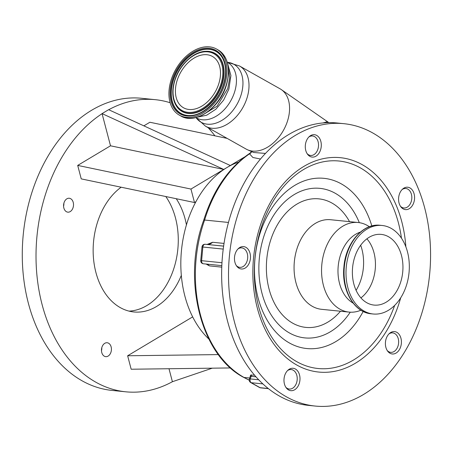 <?xml version="1.0" encoding="UTF-8"?>
<svg xmlns="http://www.w3.org/2000/svg" width="453" height="453" viewBox="0 0 453 453"><rect width="100%" height="100%" fill="white"/><g stroke="black" fill="none" stroke-linecap="round" stroke-linejoin="round"><path stroke-width="0.68" d="M165.792 196.528A66.551 47.14 -84.2 0 1 175.515 218.08A66.551 47.14 -84.2 0 1 129.043 311.12M121.155 187.208A66.551 47.14 95.8 0 0 95.906 272.423A66.551 47.14 95.8 0 0 133.822 311.958A66.551 47.14 95.8 0 0 181.325 275.379M186.438 224.881A66.551 47.14 95.8 0 0 185.135 219.054A66.551 47.14 95.8 0 0 176.24 198.708M214.932 135.832A146.812 103.992 95.8 0 0 208.12 127.672M170.135 102.735A146.812 103.992 95.8 0 0 155.305 99.677A146.812 103.992 95.8 0 0 108.709 109.728M155.305 99.677L141.557 98.284A146.812 103.992 95.8 0 0 28.358 303.21A146.812 103.992 95.8 0 0 111.993 390.412L125.741 391.805A146.812 103.992 95.8 0 0 172.4 381.715L168.997 368.736M244.62 156.965L230.328 165.515L108.624 109.688L102.067 113.612L223.765 169.439L110.509 145.798L102.084 113.686A146.812 103.992 95.8 0 0 42.106 304.597A146.812 103.992 95.8 0 0 125.741 391.805M63.85 208.006A6.993 4.955 95.8 0 0 67.837 212.163A6.993 4.955 95.8 0 0 73.227 202.4A6.993 4.955 95.8 0 0 69.247 198.25A6.993 4.955 95.8 0 0 63.85 208.006M63.879 203.216A6.993 4.955 -84.2 0 1 63.579 206.217M101.761 352.508A6.993 4.955 95.8 0 0 105.747 356.658A6.993 4.955 95.8 0 0 111.138 346.902A6.993 4.955 95.8 0 0 107.151 342.745A6.993 4.955 95.8 0 0 101.761 352.508M101.789 347.717A6.993 4.955 -84.2 0 1 101.483 350.718M238.521 162.112A97.876 69.326 95.8 0 0 227.049 167.474A97.876 69.326 95.8 0 0 195.956 201.642A97.876 69.326 95.8 0 0 184.886 296.109A97.876 69.326 95.8 0 0 208.85 339.042M356.098 290.339A40.13 28.426 95.8 0 0 363.374 267.729A40.13 28.426 95.8 0 0 360.662 245.237M360.922 297.893A35.527 25.164 95.8 0 0 375.248 268.997A35.527 25.164 95.8 0 0 366.902 238.805M402.745 271.777A35.527 25.164 95.8 0 0 381.233 234.394A35.527 25.164 95.8 0 0 352.576 267.7A35.527 25.164 95.8 0 0 374.082 305.084A35.527 25.164 95.8 0 0 402.745 271.777M346.251 267.185A44.485 31.512 95.8 0 0 373.181 313.997A44.485 31.512 95.8 0 0 409.07 272.293A44.485 31.512 95.8 0 0 382.139 225.481A44.485 31.512 95.8 0 0 346.251 267.185M177.265 80.005A29.462 19.864 -60.6 0 0 183.499 107.774A29.462 19.864 -60.6 0 0 218.64 84.196A29.462 19.864 -60.6 0 0 212.406 56.432A29.462 19.864 -60.6 0 0 177.265 80.005M360.328 232.123A37.389 26.484 95.8 0 0 338.198 266.268A37.389 26.484 95.8 0 0 353.142 303.125M369.354 226.738A45.023 31.891 95.8 0 0 358.136 222.514A45.023 31.891 95.8 0 0 321.811 264.716A45.023 31.891 95.8 0 0 349.07 312.1A45.023 31.891 95.8 0 0 360.905 310.203M224.586 84.796A37.927 25.572 -60.6 0 0 216.562 49.054A37.927 25.572 -60.6 0 0 171.319 79.405A37.927 25.572 -60.6 0 0 179.343 115.147A37.927 25.572 -60.6 0 0 224.586 84.796M343.833 123.675L336.958 122.978A141.919 100.526 95.8 0 0 222.468 256.024A141.919 100.526 95.8 0 0 308.38 405.367L315.254 406.064A141.919 100.526 95.8 0 0 429.75 273.017A141.919 100.526 95.8 0 0 343.833 123.675A141.919 100.526 95.8 0 0 229.343 256.721A141.919 100.526 95.8 0 0 315.254 406.064M401.352 343.431A11.257 7.973 95.8 0 0 394.535 331.585A11.257 7.973 95.8 0 0 385.458 342.134A11.257 7.973 95.8 0 0 392.27 353.98A11.257 7.973 95.8 0 0 401.352 343.431M390.99 332.343A11.257 7.973 -84.2 0 1 391.432 332.745M414.518 199.06A11.257 7.973 95.8 0 0 407.706 187.219A11.257 7.973 95.8 0 0 398.629 197.768A11.257 7.973 95.8 0 0 405.441 209.614A11.257 7.973 95.8 0 0 414.518 199.06M404.155 187.978A11.257 7.973 -84.2 0 1 404.603 188.38M321.239 146.534A11.257 7.973 95.8 0 0 314.422 134.688A11.257 7.973 95.8 0 0 305.345 145.243A11.257 7.973 95.8 0 0 312.157 157.083A11.257 7.973 95.8 0 0 321.239 146.534M310.877 135.447A11.257 7.973 -84.2 0 1 311.319 135.849M240.056 247.349A11.257 7.973 -84.2 0 1 240.498 247.751M250.418 258.437A11.257 7.973 95.8 0 0 243.601 246.591A11.257 7.973 95.8 0 0 234.524 257.14A11.257 7.973 95.8 0 0 241.336 268.986A11.257 7.973 95.8 0 0 250.418 258.437M289.427 369.116L289.801 369.416M299.931 380.124A11.257 7.973 95.8 0 0 293.114 368.278A11.257 7.973 95.8 0 0 284.037 378.827A11.257 7.973 95.8 0 0 290.849 390.673A11.257 7.973 95.8 0 0 299.931 380.124M228.454 68.182L229.722 77.786L227.746 88.562L217.089 106.183L201.987 115.339M309.11 155.3L308.703 155.521M195.866 117.593L196.489 117.939A31.806 21.45 119.4 0 0 234.433 92.486A31.806 21.45 119.4 0 0 227.7 62.508L227.332 62.299A33.284 22.446 119.4 0 1 240.854 95.623A33.284 22.446 119.4 0 1 219.603 121.631A33.284 22.446 119.4 0 1 196.115 117.729M307.128 153.652A9.785 6.931 95.8 0 0 308.589 154.807A9.785 6.931 95.8 0 0 310.588 155.453A9.785 6.931 95.8 0 0 318.244 147.859A9.785 6.931 95.8 0 0 314.552 136.619A9.785 6.931 95.8 0 0 312.559 135.974A9.785 6.931 95.8 0 0 308.81 137.044M400.407 206.177A9.785 6.931 95.8 0 0 401.873 207.338A9.785 6.931 95.8 0 0 403.872 207.978A9.785 6.931 95.8 0 0 411.528 200.39A9.785 6.931 95.8 0 0 407.836 189.144A9.785 6.931 95.8 0 0 405.843 188.505A9.785 6.931 95.8 0 0 402.088 189.575M387.241 350.543A9.785 6.931 95.8 0 0 388.702 351.704A9.785 6.931 95.8 0 0 390.701 352.343A9.785 6.931 95.8 0 0 398.357 344.756A9.785 6.931 95.8 0 0 394.665 333.51A9.785 6.931 95.8 0 0 392.672 332.87A9.785 6.931 95.8 0 0 388.923 333.94M285.82 387.241A9.785 6.931 95.8 0 0 287.281 388.397A9.785 6.931 95.8 0 0 289.28 389.042A9.785 6.931 95.8 0 0 296.936 381.449A9.785 6.931 95.8 0 0 293.244 370.209A9.785 6.931 95.8 0 0 291.251 369.563A9.785 6.931 95.8 0 0 287.496 370.633M236.307 265.549A9.785 6.931 95.8 0 0 237.768 266.709A9.785 6.931 95.8 0 0 239.767 267.349A9.785 6.931 95.8 0 0 247.423 259.762A9.785 6.931 95.8 0 0 243.731 248.516A9.785 6.931 95.8 0 0 241.738 247.876A9.785 6.931 95.8 0 0 237.989 248.946M221.766 267.14L209.439 265.888L206.081 264.037M280.073 88.816A34.581 23.318 119.4 0 1 281.336 89.609A34.581 23.318 119.4 0 1 287.389 121.404A34.581 23.318 119.4 0 1 247.468 149.75A34.581 23.318 119.4 0 1 246.138 149.082L205.577 126.24A34.581 23.318 119.4 0 0 246.828 98.567A34.581 23.318 119.4 0 0 239.512 65.979L280.073 88.816M322.995 122.933L326.783 121.851L328.657 122.61M247.468 149.75L253.629 152.485L265.458 153.42M288.04 388.912A11.257 7.973 -84.2 0 1 287.525 389.223M238.527 267.225A11.257 7.973 -84.2 0 1 238.012 267.53M402.632 207.853A11.257 7.973 -84.2 0 1 402.117 208.159M389.461 352.219A11.257 7.973 -84.2 0 1 388.946 352.525M212.27 368.176L172.4 381.715M227.14 138.38L149.875 122.253L143.856 125.849M81.234 178.878L77.701 165.413L190.962 189.06L194.49 202.519L81.234 178.878M110.509 145.798L77.701 165.413M230.481 367.938L131.172 369.229L127.638 355.769L218.369 354.591M192.667 316.879L127.638 355.769M230.328 165.515L190.962 189.06M195.956 201.642L194.49 202.519M211.364 242.797L212.593 242.27L224.02 243.425M251.511 374.869A11.744 8.318 -84.2 0 1 251.109 376.335A2.939 0.612 -161.9 0 0 250.209 376.483L250.6 375.095L254.558 375.175M328.799 122.621L327.162 122.661M260.475 159.02L252.887 157.497L249.529 153.816L250.894 152.978L251.608 151.585M251.551 151.562L249.529 153.816A119.405 84.581 95.8 0 0 204.614 220.039L228.459 222.451M328.346 122.61L326.783 121.851M249.705 378.017L244.003 377.44A119.405 84.581 95.8 0 1 204.614 220.039L203.714 220.192C213.34 189.648 229.048 167.106 250.837 152.576M371.256 313.804C354.104 312.581 341.364 290.175 343.901 266.942C345.628 243.193 362.842 222.978 380.214 225.288A44.485 31.512 95.8 0 0 344.325 266.993A44.485 31.512 95.8 0 0 371.256 313.804L373.181 313.997M221.619 84.637A33.262 22.429 -60.6 0 0 205.73 51.291C193.629 51.534 179.614 64.598 174.858 79.83C171.834 89.496 172.095 97.791 175.639 104.728A33.262 22.429 -60.6 0 0 199.122 111.212A33.262 22.429 -60.6 0 0 221.619 84.637M220.804 84.417A32.542 21.942 -60.6 0 0 207.865 51.863A32.542 21.942 -60.6 0 0 175.101 79.79A32.542 21.942 -60.6 0 0 188.04 112.344A32.542 21.942 -60.6 0 0 220.804 84.417M175.707 104.847A33.42 22.537 -60.6 0 0 175.775 104.966A33.42 22.537 -60.6 0 0 199.365 111.489A33.42 22.537 -60.6 0 0 221.97 84.785A33.42 22.537 -60.6 0 0 206.007 51.28A33.42 22.537 -60.6 0 0 205.866 51.285M222.633 58.273A35.583 23.992 -60.6 0 0 197.502 51.483A35.583 23.992 -60.6 0 0 173.51 79.881A35.583 23.992 -60.6 0 0 190.373 115.56M173.159 79.734A35.742 24.1 -60.6 0 0 190.232 115.566C202.899 115.379 218.204 101.234 223.318 84.734C226.562 74.269 226.307 65.413 222.565 58.148A35.742 24.1 -60.6 0 0 197.332 51.178A35.742 24.1 -60.6 0 0 173.159 79.734M358.136 222.514L330.639 219.728A45.023 31.891 95.8 0 0 294.32 261.936A45.023 31.891 95.8 0 0 321.573 309.314L349.07 312.1M223.561 84.694A36.461 24.587 -60.6 0 0 209.06 48.216A36.461 24.587 -60.6 0 0 172.35 79.513A36.461 24.587 -60.6 0 0 186.846 115.985A36.461 24.587 -60.6 0 0 223.561 84.694M349.54 221.642A64.598 45.759 95.8 0 0 300.956 201.987A64.598 45.759 95.8 0 0 266.749 259.422A64.598 45.759 95.8 0 0 289.49 321.143A64.598 45.759 95.8 0 0 340.475 311.228M218.006 49.87C228.306 56.942 231.047 68.918 226.223 85.798C219.45 108.392 195.022 124.915 180.787 115.962A37.927 25.572 -60.6 0 0 226.03 85.611A37.927 25.572 -60.6 0 0 218.006 49.87L216.562 49.054M371.828 225.956A85.538 60.589 95.8 0 0 307.593 179.796A85.538 60.589 95.8 0 0 254.988 258.527A85.538 60.589 95.8 0 0 291.772 344.212A85.538 60.589 95.8 0 0 363.176 311.466M359.314 222.661A75.153 53.233 95.8 0 0 302.468 190.617A75.153 53.233 95.8 0 0 259.297 258.816A75.153 53.233 95.8 0 0 288.81 332.593A75.153 53.233 95.8 0 0 350.254 312.185M401.46 238.199A104.269 73.862 95.8 0 0 326.313 161.285A104.269 73.862 95.8 0 0 254.914 258.782A104.269 73.862 95.8 0 0 306.607 366.047A104.269 73.862 95.8 0 0 394.659 305.407M405.865 246.845A107.729 76.308 95.8 0 0 330.684 157.576A107.729 76.308 95.8 0 0 253.476 258.686A107.729 76.308 95.8 0 0 310.203 370.503A107.729 76.308 95.8 0 0 400.707 297.819M206.172 264.048A11.744 8.318 -84.2 0 1 207.882 264.711A11.744 8.318 -84.2 0 1 209.439 265.888M249.224 380.203L243.459 377.27A2.939 1.982 119.4 0 0 244.003 377.44A134.088 94.977 95.8 0 0 249.218 380.112M174.903 79.909A33.262 22.429 -60.6 0 0 175.639 104.728L175.775 104.966M262.887 383.895L251.256 382.717A2.939 1.982 119.4 0 1 250.713 382.547L259.529 387.508A2.939 2.939 0 0 0 260.673 387.87A2.939 2.078 -84.2 0 1 260.073 387.677L268.255 388.51M259.529 387.508A2.939 1.982 -60.6 0 0 260.073 387.677L251.256 382.717A2.939 2.078 -84.2 0 1 250.26 378.923L258.708 379.778M250.209 376.483L249.36 379.07A2.939 0.612 18.1 0 1 250.26 378.923L251.109 376.335L255.99 376.828M223.221 249.093L201.993 246.93L200.747 260.577A2.939 2.939 0 0 0 203.38 263.765L221.823 265.634L203.408 263.765A2.939 2.078 -84.2 0 1 203.38 263.765A2.939 2.078 -84.2 0 1 201.602 260.673L221.97 262.734M200.747 260.577L201.602 260.673L202.848 247.032A2.939 2.078 -84.2 0 1 205.186 244.275L223.618 246.138M207.095 244.427A2.939 2.072 94.6 0 1 207.123 244.433L205.158 244.269A2.939 2.072 94.6 0 1 205.186 244.275L223.623 246.104M211.398 242.768L207.123 244.433A2.939 2.072 94.6 0 1 207.151 244.433A11.744 8.318 -84.2 0 0 212.593 242.27M197.31 117.197L206.693 115.204L215.866 109.224L223.612 100.113L228.878 89.139L230.905 75.543L227.808 64.122M312.559 135.974L310.362 135.753M405.843 188.505L403.64 188.284M392.672 332.87L390.475 332.649M291.251 369.563L289.054 369.342M241.738 247.876L239.541 247.655M227.638 62.327L239.512 65.979M328.821 122.621L281.336 89.609M196.296 117.978L205.577 126.24M239.767 267.349L237.57 267.128M289.28 389.042L287.077 388.816M390.701 352.343L388.498 352.123M403.872 207.978L401.669 207.757M310.588 155.453L308.391 155.226M224.088 91.279L218.216 101.291M180.787 115.962L179.343 115.147M380.214 225.288L382.139 225.481M249.36 379.07A2.939 2.939 0 0 0 250.713 382.547M205.158 244.269A2.939 2.939 0 0 0 201.993 246.93M260.673 387.87L268.442 388.657M203.72 220.186C181.772 278.986 200.554 354.875 243.459 377.27"/></g></svg>
